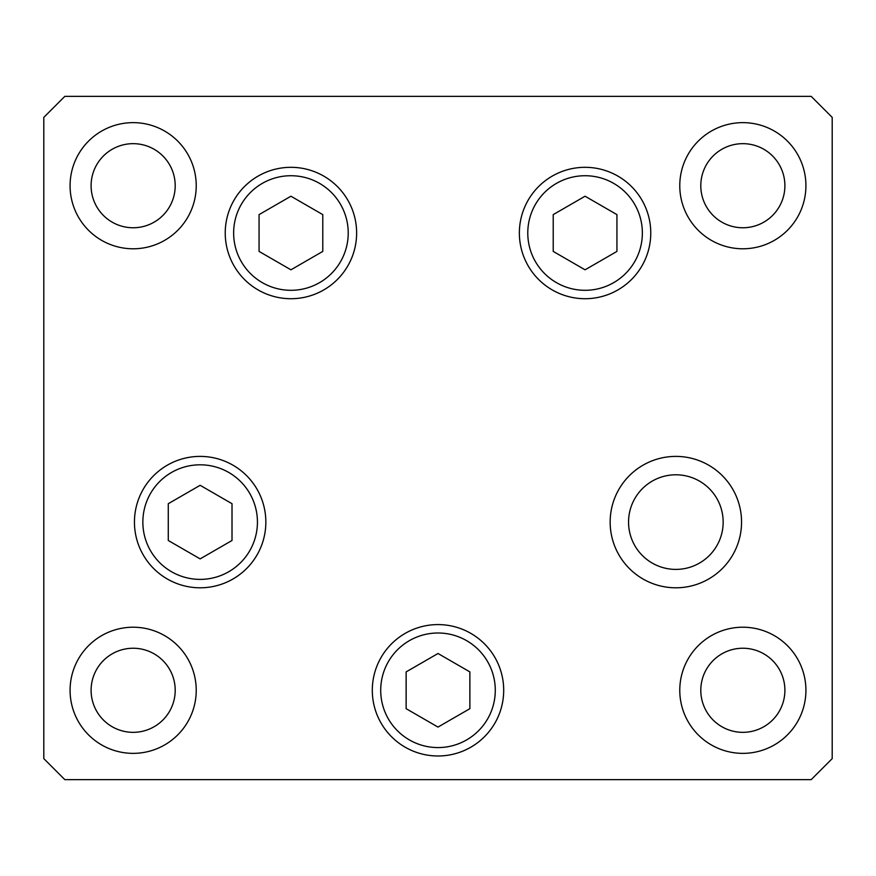 <?xml version="1.0" encoding="UTF-8"?>
<svg xmlns="http://www.w3.org/2000/svg" width="876" height="876" viewBox="0 0 876 876"><rect width="100%" height="100%" fill="white"/><g stroke="black" fill="none" stroke-linecap="round" stroke-linejoin="round"><path stroke-width="1.31" d="M585.069 196.224L553.216 214.62L553.216 251.412L585.069 269.808L616.934 251.412L616.934 214.62L585.069 196.224M290.931 269.808L322.784 251.412L322.784 214.62L290.931 196.224L259.066 214.62L259.066 251.412L290.931 269.808M200.144 485.304L168.28 503.7L168.28 540.492L200.144 558.888L232.009 540.492L232.009 503.7L200.144 485.304M405.15 747.184A65.7 65.7 0 0 1 381.104 657.438A65.7 65.7 0 0 1 470.85 633.392A65.7 65.7 0 0 1 494.896 723.138A65.7 65.7 0 0 1 405.15 747.184A65.7 65.7 0 0 0 494.896 723.138A65.7 65.7 0 0 0 470.85 633.392M406.135 671.892L406.135 708.684L438 727.08L469.865 708.684L469.865 671.892L438 653.496L406.135 671.892M628.552 522.096A47.304 47.304 0 0 0 675.856 569.4A47.304 47.304 0 0 0 723.16 522.096A47.304 47.304 0 0 0 675.856 474.792A47.304 47.304 0 0 0 628.552 522.096M356.631 233.016A65.7 65.7 0 0 1 290.931 298.716A65.7 65.7 0 0 1 225.231 233.016A65.7 65.7 0 0 1 290.931 167.316A65.7 65.7 0 0 1 356.631 233.016M650.769 233.016A65.7 65.7 0 0 1 585.069 298.716A65.7 65.7 0 0 1 519.369 233.016A65.7 65.7 0 0 1 585.069 167.316A65.7 65.7 0 0 1 650.769 233.016M741.556 522.096A65.7 65.7 0 0 1 675.856 587.796A65.7 65.7 0 0 1 610.156 522.096A65.7 65.7 0 0 1 675.856 456.396A65.7 65.7 0 0 1 741.556 522.096M503.7 690.288A65.7 65.7 0 0 1 438 755.988A65.7 65.7 0 0 1 372.3 690.288A65.7 65.7 0 0 1 438 624.588A65.7 65.7 0 0 1 503.7 690.288M265.844 522.096A65.7 65.7 0 0 1 200.144 587.796A65.7 65.7 0 0 1 134.444 522.096A65.7 65.7 0 0 1 200.144 456.396A65.7 65.7 0 0 1 265.844 522.096M70.08 185.712A63.072 63.072 0 0 0 133.152 248.784A63.072 63.072 0 0 0 196.224 185.712A63.072 63.072 0 0 0 133.152 122.64A63.072 63.072 0 0 0 70.08 185.712M679.776 690.288A63.072 63.072 0 0 0 742.848 753.36A63.072 63.072 0 0 0 805.92 690.288A63.072 63.072 0 0 0 742.848 627.216A63.072 63.072 0 0 0 679.776 690.288M70.08 690.288A63.072 63.072 0 0 0 133.152 753.36A63.072 63.072 0 0 0 196.224 690.288A63.072 63.072 0 0 0 133.152 627.216A63.072 63.072 0 0 0 70.08 690.288M679.776 185.712A63.072 63.072 0 0 0 742.848 248.784A63.072 63.072 0 0 0 805.92 185.712A63.072 63.072 0 0 0 742.848 122.64A63.072 63.072 0 0 0 679.776 185.712M784.896 185.712A42.048 42.048 0 0 1 742.848 227.76A42.048 42.048 0 0 1 700.8 185.712A42.048 42.048 0 0 1 742.848 143.664A42.048 42.048 0 0 1 784.896 185.712M91.104 690.288A42.048 42.048 0 0 0 133.152 732.336A42.048 42.048 0 0 0 175.2 690.288A42.048 42.048 0 0 0 133.152 648.24A42.048 42.048 0 0 0 91.104 690.288M700.8 690.288A42.048 42.048 0 0 0 742.848 732.336A42.048 42.048 0 0 0 784.896 690.288A42.048 42.048 0 0 0 742.848 648.24A42.048 42.048 0 0 0 700.8 690.288M175.2 185.712A42.048 42.048 0 0 1 133.152 227.76A42.048 42.048 0 0 1 91.104 185.712A42.048 42.048 0 0 1 133.152 143.664A42.048 42.048 0 0 1 175.2 185.712M43.8 758.616L64.824 779.64L811.176 779.64L832.2 758.616L832.2 117.384L811.176 96.36L64.824 96.36L43.8 117.384L43.8 758.616M642.36 233.016A57.29 57.29 0 0 0 585.069 175.726A57.29 57.29 0 0 0 527.779 233.016A57.29 57.29 0 0 0 585.069 290.306A57.29 57.29 0 0 0 642.36 233.016M233.64 233.016A57.29 57.29 0 0 0 290.931 290.306A57.29 57.29 0 0 0 348.221 233.016A57.29 57.29 0 0 0 290.931 175.726A57.29 57.29 0 0 0 233.64 233.016M257.435 522.096A57.29 57.29 0 0 0 200.144 464.806A57.29 57.29 0 0 0 142.854 522.096A57.29 57.29 0 0 0 200.144 579.386A57.29 57.29 0 0 0 257.435 522.096M466.645 640.674A57.29 57.29 0 0 0 388.386 661.643A57.29 57.29 0 0 0 409.355 739.902A57.29 57.29 0 0 0 487.614 718.933A57.29 57.29 0 0 0 466.645 640.674"/></g></svg>

